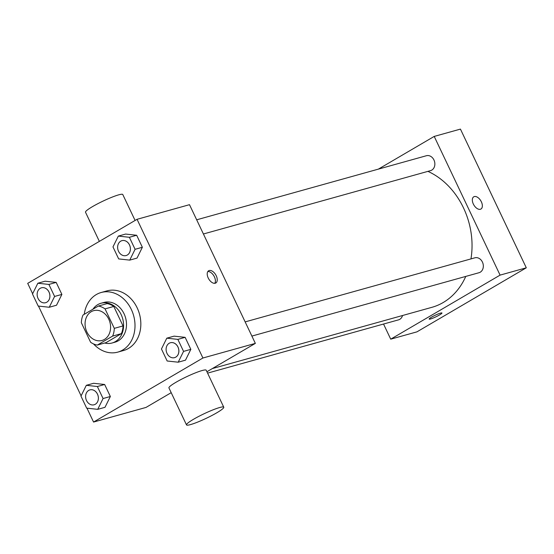 <?xml version="1.0" encoding="UTF-8"?>
<svg xmlns="http://www.w3.org/2000/svg" width="554" height="554" viewBox="0 0 554 554"><rect width="100%" height="100%" fill="white"/><g stroke="black" fill="none" stroke-linecap="round" stroke-linejoin="round"><path stroke-width="0.83" d="M91.244 311.694A15.47 12.527 74.4 0 1 93.668 310.662A15.47 12.527 74.4 0 1 109.9 322.193A15.47 12.527 74.4 0 1 101.984 340.461A15.47 12.527 74.4 0 1 86.258 330.475A15.47 12.527 74.4 0 1 91.244 311.694M81.362 322.767L90.6 342.233A19.965 16.17 74.4 0 0 97.289 345.08L112.635 336.091A19.965 16.17 74.4 0 0 114.297 328.356L105.052 308.89A19.965 16.17 74.4 0 0 98.363 306.043L83.017 315.032A19.965 16.17 74.4 0 0 81.362 322.767M114.297 328.356L123.036 325.918L113.792 306.452L105.052 308.89M113.792 306.452A19.965 16.17 74.4 0 0 107.102 303.606L98.363 306.043M123.036 325.918A19.965 16.17 74.4 0 1 121.374 333.653L112.635 336.091M97.289 345.08L106.029 342.642L121.374 333.653M104.713 343.009A20.63 16.71 -105.6 0 0 112.109 342.995A20.63 16.71 -105.6 0 0 121.146 314.582A20.63 16.71 -105.6 0 0 101.022 303.253A20.63 16.71 -105.6 0 0 92.927 309.222M101.022 303.253L103.937 302.442A20.63 16.71 74.4 0 1 124.061 313.772A20.63 16.71 74.4 0 1 115.024 342.178L112.109 342.995M84.256 314.305A30.941 25.062 74.4 0 1 96.306 294.569A30.941 25.062 74.4 0 1 101.167 292.505A30.941 25.062 74.4 0 1 133.618 315.579A30.941 25.062 74.4 0 1 117.794 352.115A30.941 25.062 74.4 0 1 93.501 343.909M101.167 292.505L106.991 290.885A30.941 25.062 74.4 0 1 139.449 313.952A30.941 25.062 74.4 0 1 123.618 350.488L117.794 352.115M178.208 362.198L185.493 360.169L190.839 349.359L185.133 337.344L174.081 336.146L166.796 338.175L161.449 348.985L167.156 361L178.208 362.198L183.554 351.388L177.855 339.38L166.796 338.175M97.719 409.344L105.004 407.308L110.357 396.498L104.651 384.49L93.598 383.285L86.313 385.321L80.967 396.124L86.666 408.139L97.719 409.344L103.072 398.534L97.365 386.519L86.313 385.321M86.964 408.173L93.564 422.058L202.916 358.009L137.053 219.308L27.7 283.357L32.638 293.752M38.489 306.085L81.106 395.84M129.733 260.117L137.018 258.088L142.364 247.278L136.665 235.263L125.606 234.058L118.327 236.094L112.974 246.904L118.681 258.912L129.733 260.117L135.086 249.307L129.38 237.292L118.327 236.094M49.251 307.255L56.529 305.226L61.882 294.416L56.176 282.401L45.123 281.203L37.838 283.233L32.492 294.042L38.198 306.057L49.251 307.255L54.597 296.445L48.897 284.437L37.838 283.233M206.926 371.748L255.352 343.383L189.496 204.682L137.053 219.308M255.352 343.383L202.916 358.009M209.211 270.518A7.091 4.065 -120.4 0 1 215.998 275.283A7.091 4.065 -120.4 0 1 215.811 282.997A7.091 4.065 -120.4 0 1 208.719 278.932A7.091 4.065 -120.4 0 1 208.643 270.761A7.091 4.065 -120.4 0 1 209.211 270.518M93.564 422.058L146 407.432L171.193 392.675M186.497 424.897L168.935 387.911A20.63 2.528 -25.4 0 1 175.916 382.315A20.63 2.528 -25.4 0 1 195.167 372.974A20.63 2.528 -25.4 0 1 206.199 370.217L223.768 407.204A20.63 2.528 -25.4 0 1 206.213 418.332A20.63 2.528 -25.4 0 1 186.497 424.897A20.63 2.528 -25.4 0 1 193.478 419.302A20.63 2.528 -25.4 0 1 212.729 409.96A20.63 2.528 -25.4 0 1 223.768 407.204M135.093 220.457L122.78 194.53A20.63 2.528 154.6 0 0 103.058 201.095A20.63 2.528 154.6 0 0 85.51 212.224L99.36 241.385M207.854 271.508A7.091 4.065 -120.4 0 1 213.899 275.899A7.091 4.065 -120.4 0 1 214.765 283.323M427.917 171.366A72.2 58.475 74.4 0 1 470.962 258.905M465.776 276.411A72.2 58.475 74.4 0 1 431.871 307.332L212.355 368.569M245.152 321.895L474.875 257.811A7.735 6.267 74.4 0 1 482.984 263.579A7.735 6.267 74.4 0 1 479.03 272.713L251.883 336.077M196.677 219.806L426.4 155.729A7.735 6.267 74.4 0 1 434.516 161.491A7.735 6.267 74.4 0 1 430.555 170.632L203.415 233.989M402.543 315.51A7.735 6.267 74.4 0 1 398.548 319.852L207.584 373.126M383.541 324.042L390.722 339.166L500.082 275.116L434.218 136.416L378.375 169.122M390.722 339.166L416.947 331.853L526.3 267.804L500.082 275.116M526.3 267.804L460.436 129.103L434.218 136.416M473.76 196.802A7.091 4.065 -120.4 0 1 474.328 196.566A7.091 4.065 -120.4 0 1 481.114 201.331A7.091 4.065 -120.4 0 1 480.927 209.038A7.091 4.065 -120.4 0 1 473.836 204.973A7.091 4.065 -120.4 0 1 473.76 196.802A7.091 4.065 -120.4 0 1 474.328 196.566A7.091 4.065 -120.4 0 1 481.107 201.331A7.091 4.065 -120.4 0 1 480.927 209.038M431.545 317.158A7.091 0.866 -25.4 0 1 438.166 313.945A7.091 0.866 -25.4 0 1 441.954 312.996A7.091 0.866 -25.4 0 1 435.922 316.826A7.091 0.866 -25.4 0 1 429.149 319.083A7.091 0.866 -25.4 0 1 431.545 317.158M441.954 312.996A7.091 0.866 -25.4 0 1 435.922 316.819A7.091 0.866 -25.4 0 1 429.142 319.076M472.894 155.321L467.036 142.987M521.362 257.409L515.511 245.076M41.467 287.796L41.446 287.803A7.735 6.267 74.4 0 1 41.467 287.796A7.735 6.267 74.4 0 1 49.583 293.565A7.735 6.267 74.4 0 1 45.622 302.699A7.735 6.267 74.4 0 1 45.615 302.699A7.735 6.267 74.4 0 1 37.741 297.706A7.735 6.267 74.4 0 1 40.227 288.315A7.735 6.267 74.4 0 1 41.446 287.803A7.735 6.267 74.4 0 1 49.555 293.565A7.735 6.267 74.4 0 1 45.601 302.706L45.622 302.699M56.529 305.226L61.882 294.416L54.597 296.445M61.882 294.416L56.176 282.401L48.897 284.437M56.176 282.401L45.123 281.203M89.942 389.877L89.914 389.884A7.735 6.267 74.4 0 1 98.03 395.653A7.735 6.267 74.4 0 1 94.076 404.787A7.735 6.267 74.4 0 1 86.209 399.794A7.735 6.267 74.4 0 1 88.702 390.404A7.735 6.267 74.4 0 1 89.914 389.884A7.735 6.267 74.4 0 1 89.942 389.877A7.735 6.267 74.4 0 1 98.051 395.646A7.735 6.267 74.4 0 1 94.097 404.78A7.735 6.267 74.4 0 1 94.083 404.78M105.004 407.308L110.357 396.498L103.072 398.534M110.357 396.498L104.651 384.49L97.365 386.519M104.651 384.49L93.598 383.285M121.928 240.658L121.949 240.651A7.735 6.267 74.4 0 1 121.949 240.651A7.735 6.267 74.4 0 1 130.065 246.419A7.735 6.267 74.4 0 1 126.111 255.553A7.735 6.267 74.4 0 1 126.097 255.56L126.083 255.56A7.735 6.267 74.4 0 1 118.224 250.567A7.735 6.267 74.4 0 1 120.71 241.177A7.735 6.267 74.4 0 1 121.928 240.658A7.735 6.267 74.4 0 1 130.038 246.426A7.735 6.267 74.4 0 1 126.083 255.56M137.018 258.088L142.364 247.278L135.086 249.307M142.364 247.278L136.665 235.263L129.38 237.292M136.665 235.263L125.606 234.058M170.403 342.746L170.424 342.739A7.735 6.267 74.4 0 1 170.424 342.739A7.735 6.267 74.4 0 1 178.54 348.508A7.735 6.267 74.4 0 1 174.579 357.642A7.735 6.267 74.4 0 1 174.572 357.642L174.558 357.649A7.735 6.267 74.4 0 1 166.699 352.656A7.735 6.267 74.4 0 1 169.185 343.258A7.735 6.267 74.4 0 1 170.403 342.746A7.735 6.267 74.4 0 1 178.513 348.514A7.735 6.267 74.4 0 1 174.558 357.649M185.493 360.169L190.839 349.359L183.554 351.388M190.839 349.359L185.133 337.344L177.855 339.38M185.133 337.344L174.081 336.146"/></g></svg>
